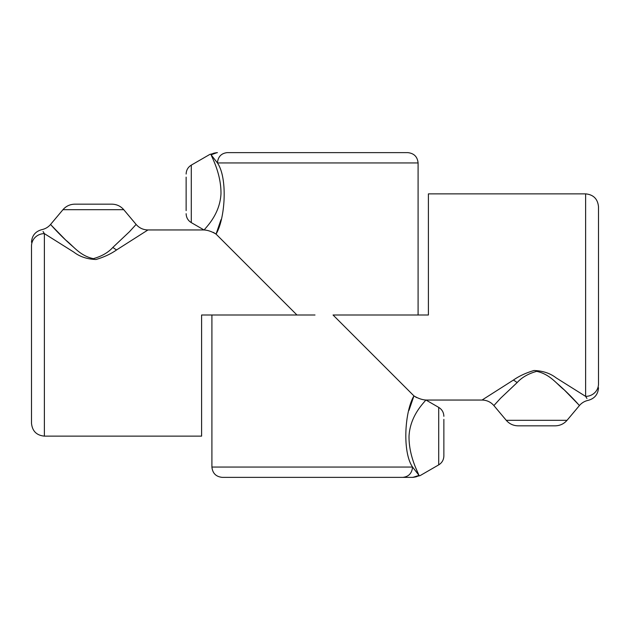 <?xml version="1.0" encoding="UTF-8"?>
<svg xmlns="http://www.w3.org/2000/svg" width="630" height="630" viewBox="0 0 630 630"><rect width="100%" height="100%" fill="white"/><g stroke="black" fill="none" stroke-linecap="round" stroke-linejoin="round"><path stroke-width="0.94" d="M31.5 333.042L31.5 246.054C31.5 241.132 31.5 241.132 31.5 246.054A12.883 12.427 180 0 1 44.383 233.628C41.013 228.383 41.013 228.383 44.383 233.628L44.383 436.133C36.556 435.369 32.264 431.07 31.5 423.242L31.5 333.042M186.133 210.617L186.133 177.117M418.092 315L418.092 162.942C417.438 156.72 413.997 153.287 407.783 152.633L227.186 152.633C221.295 153.287 218.043 156.72 217.429 162.942L211.089 154.799C212.397 158.264 221.272 174.502 220.973 193.867C219.846 215.491 204.482 228.674 204.238 229.989L204.238 229.989C207.979 230.233 211.924 231.604 216.059 234.1L296.958 315L201.6 315L201.6 436.133L44.383 436.133M186.133 174.045C186.267 170.155 187.984 167.178 191.292 165.123L191.292 222.618L203.994 229.95L147.963 229.95L116.637 249.897C110.943 253.906 104.068 257.103 96.012 259.497C87.208 259.182 79.837 256.733 73.883 252.15L44.383 233.628M66.638 240.951L73.726 247.299C57.795 233.683 47.092 220.248 51.629 225.619L65.772 240.14C73.143 245.787 79.75 255.764 93.358 258.647C101.729 256.308 108.25 252.543 112.904 247.369L129.489 231.69L136.119 224.43C139.254 228.013 143.199 229.855 147.963 229.95M62.945 209.703C66.079 206.112 70.032 204.27 74.789 204.175L111.919 204.175C116.676 204.27 120.629 206.112 123.763 209.703L62.945 209.703L50.589 224.43C48.266 227.154 45.336 228.887 41.824 229.643C35.398 231.415 31.957 235.62 31.5 242.266M64.26 238.707L57.944 232.439M213.397 232.399L216.059 234.1L221.028 219.61M315 315L296.958 315L315 315M418.092 162.942L217.429 162.942C227.761 177.817 225.375 218.311 216.059 234.1M217.429 152.633L209.932 154.358L191.292 165.123M44.155 233.273L43.037 231.533M211.089 154.799L217.082 152.633C211.546 153.444 213.042 153.83 212.727 153.681L213.727 153.263M214.263 153.074L210.987 154.594M598.5 296.958L598.5 383.946C598.5 388.868 598.5 388.868 598.5 383.946A12.883 12.427 -0 0 1 585.616 396.372C588.987 401.617 588.987 401.617 585.616 396.372L585.616 193.867C593.436 194.631 597.736 198.93 598.5 206.758L598.5 296.958M598.5 218.61L598.5 206.758M443.866 419.383L443.866 455.955L443.866 419.383M415.737 467.885L418.911 475.201C417.603 471.736 408.728 455.498 409.027 436.133C410.154 414.509 425.518 401.326 425.762 400.011L425.762 400.011C422.021 399.766 418.076 398.396 413.941 395.9L333.042 315L428.4 315L428.4 193.867L585.616 193.867M416.272 476.737L417.273 476.319C416.958 476.17 418.454 476.556 412.941 477.367L402.814 477.367L412.918 477.367L419.021 475.406L412.571 467.058C402.239 452.183 404.625 411.689 413.941 395.9L408.972 410.39M443.866 455.955C443.733 459.845 442.016 462.822 438.708 464.877L438.708 407.382L426.006 400.05L482.037 400.05L513.363 380.103C519.057 376.094 525.932 372.897 533.988 370.503C542.792 370.818 550.163 373.267 556.117 377.85L585.616 396.372M563.362 389.049L556.274 382.701C572.205 396.317 582.908 409.752 578.372 404.381L564.228 389.86C556.857 384.213 550.25 374.236 536.642 371.353C528.271 373.692 521.75 377.457 517.096 382.63L500.511 398.31L493.881 405.57C490.746 401.987 486.801 400.144 482.037 400.05M567.055 420.297C563.921 423.888 559.968 425.73 555.211 425.825L518.081 425.825C513.324 425.73 509.371 423.888 506.237 420.297L567.055 420.297L579.411 405.57C581.734 402.846 584.664 401.113 588.176 400.357C594.602 398.585 598.043 394.38 598.5 387.733M565.74 391.293L572.056 397.561M416.603 397.601L413.941 395.9M211.908 467.058L412.571 467.058C411.957 473.28 408.705 476.713 402.814 477.367L222.217 477.367C216.003 476.713 212.562 473.28 211.908 467.058L211.908 315M412.571 477.367L420.068 475.642L438.708 464.877M585.845 396.727L586.963 398.467M415.737 476.926L419.013 475.406M112.904 247.369A15.466 9.481 -124.7 0 0 116.637 249.897M517.096 382.63A15.466 9.481 55.3 0 0 513.363 380.103M123.763 209.703L136.119 224.43M191.292 222.618C187.984 220.555 186.267 217.586 186.133 213.688M506.237 420.297L493.881 405.57M438.708 407.382C442.016 409.445 443.733 412.414 443.866 416.312"/></g></svg>

